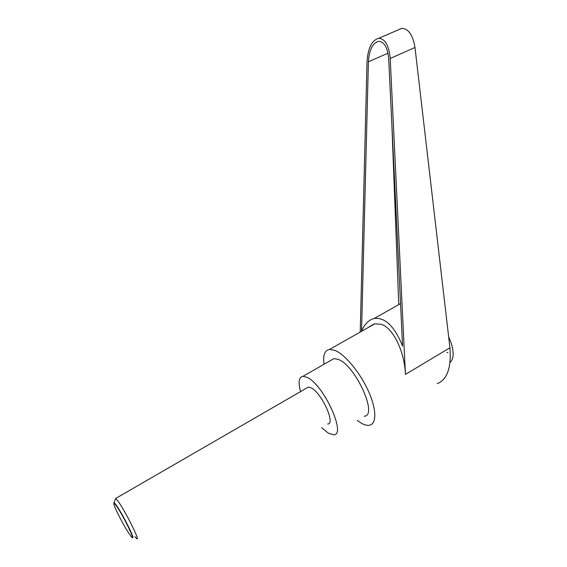 <?xml version="1.0" encoding="UTF-8"?>
<svg xmlns="http://www.w3.org/2000/svg" width="567" height="567" viewBox="0 0 567 567"><rect width="100%" height="100%" fill="white"/><g stroke="black" fill="none" stroke-linecap="round" stroke-linejoin="round"><path stroke-width="0.85" d="M134.833 536.651L136.69 538.65C140.885 541.974 123.691 507.904 117.192 500.073L115.647 498.464L114.052 502.801M120.161 511.278L122.515 515.927M126.356 523.036L128.957 527.558M113.868 503.404C113.74 502.369 114.314 502.674 115.597 504.304C121.402 511.455 136.569 541.733 132.175 537.346M327.662 424.01C336.025 424.329 321.468 392.442 311.063 387.821L308.335 387.105L306.641 388.083M130.46 535.595C138.242 546.297 122.259 513.178 115.548 504.779C113.733 502.504 113.365 502.894 114.442 505.934C116.384 511.413 123.755 525.481 128.44 532.661L130.46 535.595M324.041 364.255C322.814 355.268 324.657 350.321 329.576 349.414L335.062 350.449C345.048 354.524 359.925 372.356 368.288 390.819C376.729 409.303 376.835 424.244 369.301 425.271C367.161 425.59 364.616 424.959 361.675 423.386L357.196 420.438M397.758 30.101L401.819 28.35C408.559 28.74 412.946 35.126 414.987 47.486L449.929 347.777C451.46 367.707 447.228 379.663 437.242 383.646M401.819 28.35L378.756 38.294C385.191 38.854 389.012 45.58 390.209 58.479L405.433 374.418C404.554 351.108 392.832 327.634 381.159 324.26L374.73 323.849L368.756 327.237M446.973 352.752L447.965 352.504M300.581 391.584C298.036 382.193 298.83 377.098 302.976 376.297L307.08 377.346C323.459 384.242 346.905 435.357 333.587 434.761L328.307 433.16L321.609 427.646M331 360.279L333.984 358.578L338.336 359.428C355.608 365.58 378.409 416.1 364.163 416.206M448.632 336.642L451.389 343.595C454.11 352.851 453.664 359.131 450.042 362.441M368.408 61.803C369.23 49.783 372.654 42.943 378.671 41.278C384.313 41.767 387.658 47.649 388.7 58.925L402.591 346.068C394.462 326.195 384.95 317.017 374.064 318.534C368.819 319.859 364.652 324.055 361.555 331.107L368.408 61.803L387.991 53.185M391.825 123.5L398.736 304.635M369.315 326.712L374.078 324.019M378.756 38.294C371.853 40.207 367.94 48.039 367.012 61.775L360.229 332.056M405.433 374.418L449.929 347.777M390.209 58.479L414.987 47.486M132.21 536.063L132.593 536.148M115.647 498.464L308.335 387.105M400.543 303.614L374.064 318.534M333.984 358.578L302.976 376.297M374.73 323.849L329.576 349.414"/></g></svg>

